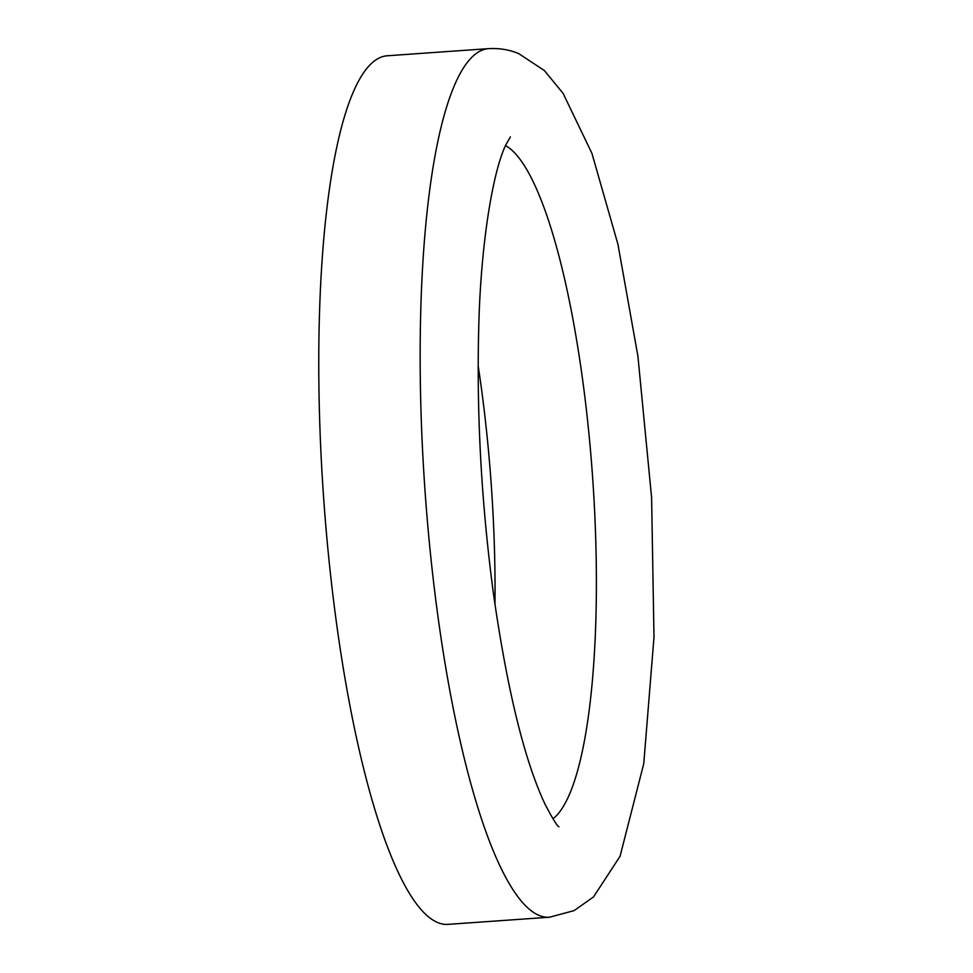 <?xml version="1.0" encoding="UTF-8"?>
<svg xmlns="http://www.w3.org/2000/svg" width="973" height="973" viewBox="0 0 973 973"><rect width="100%" height="100%" fill="white"/><g stroke="black" fill="none" stroke-linecap="round" stroke-linejoin="round"><path stroke-width="1.46" d="M478.169 365.812A340.708 73.814 -94 0 1 494.977 604.622M549.587 917.211L448.212 924.35A435.357 94.32 -94 0 1 323.547 496.692A435.357 94.32 -94 0 1 387.059 55.789L488.446 48.65A435.357 94.32 -94 0 0 424.933 489.553A435.357 94.32 -94 0 0 549.587 917.211L574.143 910.594L593.506 896.936L620.056 856.289L643.761 763.671L653.99 637.096L651.606 497.702L637.911 356.167L617.928 244.259L591.925 153.345L563.075 93.323L544.418 70.603L518.743 53.624C509.353 49.684 499.246 48.03 488.446 48.65M505.51 145.609A340.708 73.814 -94 0 1 592.642 477.743A340.708 73.814 -94 0 1 552.907 818.816M558.928 826.758C557.468 826.588 552.773 818.962 544.868 803.88C524.459 760.181 507.383 690.526 493.615 594.917C481.526 504.719 476.551 416.274 478.692 329.567C480.54 242.873 493.323 169.983 505.911 144.734L510.363 136.913"/></g></svg>
